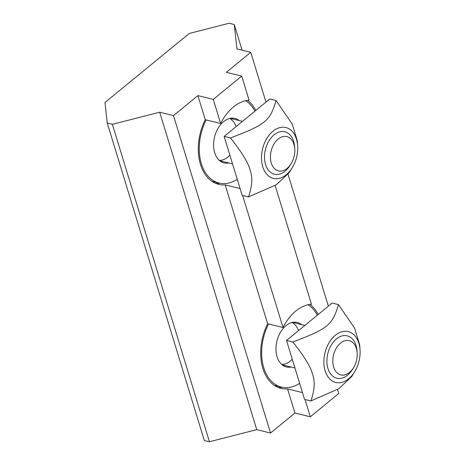 <?xml version="1.0" encoding="UTF-8"?>
<svg xmlns="http://www.w3.org/2000/svg" width="465" height="465" viewBox="0 0 465 465"><rect width="100%" height="100%" fill="white"/><g stroke="black" fill="none" stroke-linecap="round" stroke-linejoin="round"><path stroke-width="0.7" d="M357.161 352.83L357.021 350.912A21.826 14.595 103.8 0 0 356.045 345.53A21.826 14.595 103.8 0 0 347.21 335.84A21.826 14.595 103.8 0 0 331.19 345.187A21.826 14.595 103.8 0 0 327.947 368.542A21.826 14.595 103.8 0 0 336.782 378.231A21.826 14.595 103.8 0 0 352.47 369.431L353.481 367.798A17.641 11.799 -76.2 0 1 335.195 370.535A17.641 11.799 -76.2 0 1 339.101 344.449A17.641 11.799 -76.2 0 1 356.37 348.477A17.641 11.799 -76.2 0 1 357.161 352.83A17.641 11.799 -76.2 0 1 353.481 367.798M294.775 148.771L294.636 146.853A21.826 14.595 103.8 0 0 293.659 141.47A21.826 14.595 103.8 0 0 284.824 131.787A21.826 14.595 103.8 0 0 268.805 141.133A21.826 14.595 103.8 0 0 265.562 164.488A21.826 14.595 103.8 0 0 274.397 174.177A21.826 14.595 103.8 0 0 290.084 165.377L291.096 163.744A17.641 11.799 -76.2 0 1 272.81 166.482A17.641 11.799 -76.2 0 1 276.716 140.389A17.641 11.799 -76.2 0 1 293.985 144.423A17.641 11.799 -76.2 0 1 294.775 148.771A17.641 11.799 -76.2 0 1 291.096 163.744M220.945 161.622A22.919 15.328 103.8 0 0 222.468 161.407A22.919 15.328 103.8 0 1 220.945 161.622M232.895 119.017A22.919 15.328 103.8 0 0 231.646 118.116A22.919 15.328 103.8 0 1 232.895 119.017M228.774 162.953A22.919 15.328 -76.2 0 1 223.973 162.901A22.919 15.328 -76.2 0 1 214.696 152.729A22.919 15.328 -76.2 0 1 218.102 128.206A22.919 15.328 -76.2 0 1 234.918 118.389A22.919 15.328 -76.2 0 1 239.196 120.563M211.831 181.245A43.652 29.196 103.8 0 0 212.72 181.484L219.021 183.036A43.652 29.196 103.8 0 0 237.255 179.31M206.198 119.935A43.652 29.196 103.8 0 0 201.351 163.657A43.652 29.196 103.8 0 0 219.021 183.036M254.93 111.164A43.652 29.196 103.8 0 0 245.654 100.702M283.33 365.676A22.919 15.328 103.8 0 0 284.853 365.461A22.919 15.328 103.8 0 1 283.33 365.676M295.281 323.07A22.919 15.328 103.8 0 0 294.031 322.175A22.919 15.328 103.8 0 1 295.281 323.07M291.16 367.013A22.919 15.328 -76.2 0 1 286.359 366.955A22.919 15.328 -76.2 0 1 277.082 356.783A22.919 15.328 -76.2 0 1 280.488 332.26A22.919 15.328 -76.2 0 1 297.304 322.443A22.919 15.328 -76.2 0 1 301.582 324.622M274.216 385.299A43.652 29.196 103.8 0 0 275.106 385.543L281.406 387.089A43.652 29.196 103.8 0 0 299.64 383.369M268.584 323.989A43.652 29.196 103.8 0 0 263.736 367.71A43.652 29.196 103.8 0 0 281.406 387.089M317.316 315.224A43.652 29.196 103.8 0 0 308.039 304.755M302.465 392.605L287.573 388.943A45.018 30.109 -76.2 0 1 281.081 388.415A45.018 30.109 -76.2 0 1 262.859 368.431A45.018 30.109 -76.2 0 1 267.642 323.756L283.011 327.534A45.018 30.109 -76.2 0 1 311.457 304.232L275.141 185.459M282.307 387.287A45.018 30.109 -76.2 0 1 277.994 387.386M309.888 304.406A45.018 30.109 -76.2 0 1 318.205 314.491M267.642 323.756L225.188 184.89A45.018 30.109 -76.2 0 1 218.695 184.361A45.018 30.109 -76.2 0 1 200.473 164.378A45.018 30.109 -76.2 0 1 205.257 119.703L197.892 95.616L173.486 115.605L270.531 433.025L294.938 413.03L287.573 388.943M283.011 327.534L242.625 195.457M240.08 188.552L225.188 184.89M205.257 119.703L220.625 123.481A45.018 30.109 -76.2 0 1 249.071 100.178L241.707 76.091L213.261 99.394L197.892 95.616M247.502 100.353A45.018 30.109 -76.2 0 1 255.82 110.432M215.609 183.332A45.018 30.109 103.8 0 0 219.922 183.233M294.938 413.03L310.3 416.809L305.017 399.511M310.3 416.809L338.752 393.506L337.526 389.513M220.625 123.481L213.261 99.394M173.486 115.605L159.698 112.216L112.379 124.329L107.258 123.074L104.974 102.498L189.261 33.457L229.123 23.25L234.244 24.511L236.958 48.93L250.751 52.318L226.339 72.313L241.707 76.091M107.258 123.074L204.304 440.489L209.424 441.75L256.744 429.637L270.531 433.025M256.744 429.637L159.698 112.216M209.424 441.75L112.379 124.329M242.096 50.191L234.244 24.511M328.36 306.173L288.062 174.358M265.974 102.12L250.751 52.318M292.177 167.853L289.236 172.602L276.315 184.756L248.49 196.898C252.251 186.262 252.78 177.31 250.083 170.033C248.409 163.006 241.87 152.311 230.466 137.948C265.742 124.51 269.869 121.127 276.123 100.55L292.223 124.12L297.286 140.744L297.641 145.632A26.191 17.519 103.8 0 0 296.467 139.169A26.191 17.519 103.8 0 0 272.955 131.211A26.191 17.519 103.8 0 0 262.754 166.79A26.191 17.519 103.8 0 0 292.177 167.853A26.191 17.519 103.8 0 0 297.641 145.632M248.49 196.898L242.155 195.341L224.136 136.39L230.466 137.948M224.136 136.39L269.787 98.993L276.123 100.55M354.562 371.907L351.621 376.656L338.7 388.81L310.876 400.952C314.636 390.321 315.165 381.364 312.468 374.087C310.794 367.059 304.255 356.364 292.851 342.002C328.127 328.563 332.254 325.186 338.508 304.604L354.609 328.18L359.672 344.798L360.026 349.686A26.191 17.519 103.8 0 0 358.852 343.228A26.191 17.519 103.8 0 0 335.341 335.271A26.191 17.519 103.8 0 0 325.14 370.843A26.191 17.519 103.8 0 0 354.562 371.907A26.191 17.519 103.8 0 0 360.026 349.686M310.876 400.952L304.54 399.394L286.521 340.444L292.851 342.002M286.521 340.444L332.173 303.046L338.508 304.604M291.991 322.507A21.826 14.595 -76.2 0 1 298.518 330.621M292.264 359.236A21.826 14.595 -76.2 0 1 281.68 364.432M229.605 118.453A21.826 14.595 -76.2 0 1 236.133 126.561M229.879 155.182A21.826 14.595 -76.2 0 1 219.294 160.379M282.081 364.781L294.926 367.937M292.508 322.39L304.86 325.424M219.695 160.721L232.541 163.883M230.123 118.331L242.474 121.371"/></g></svg>
